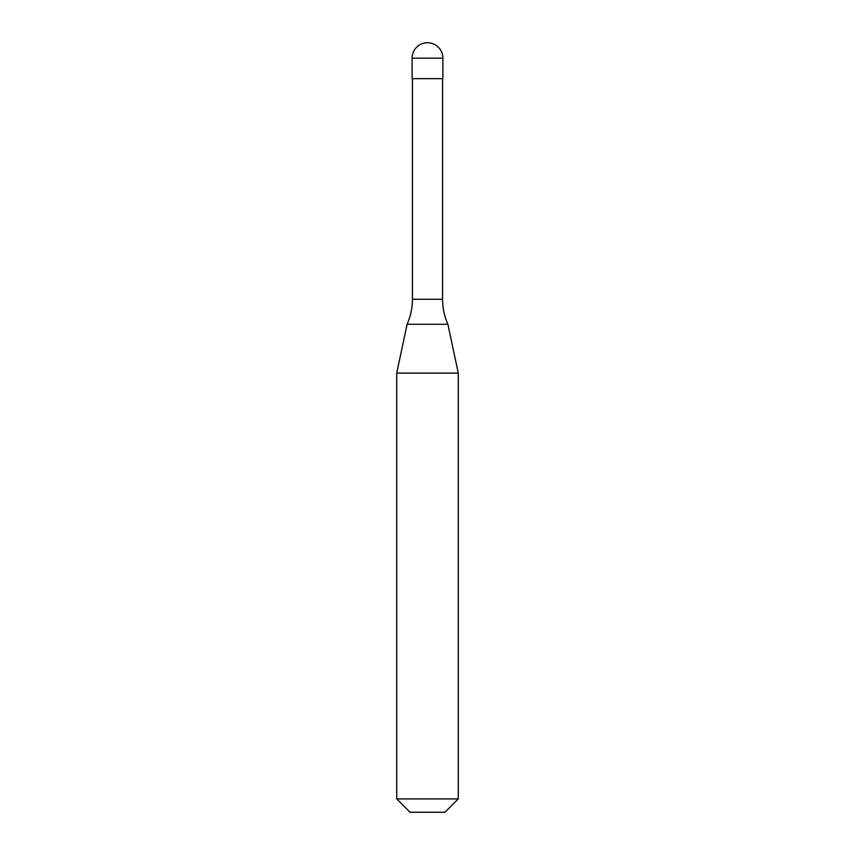 <?xml version="1.0" encoding="UTF-8"?>
<svg xmlns="http://www.w3.org/2000/svg" width="855" height="855" viewBox="0 0 855 855"><rect width="100%" height="100%" fill="white"/><g stroke="black" fill="none" stroke-linecap="round" stroke-linejoin="round"><path stroke-width="1.28" d="M412.11 58.14A15.39 15.39 0 0 1 427.5 42.75A15.39 15.39 0 0 1 442.89 58.14L412.11 58.14L412.11 78.66L442.89 78.66L442.89 58.14M442.58 299.25L412.42 299.25A61.56 61.56 0 0 1 407.098 324.291L447.902 324.291A61.56 61.56 0 0 1 442.58 299.25L442.58 78.66M396.72 798.912L458.28 798.912L444.942 812.25L410.058 812.25L396.72 798.912L396.72 373.101L458.28 373.101L447.902 324.291M458.28 798.912L458.28 373.101M407.098 324.291L396.72 373.101M412.42 299.25L412.42 78.66"/></g></svg>
